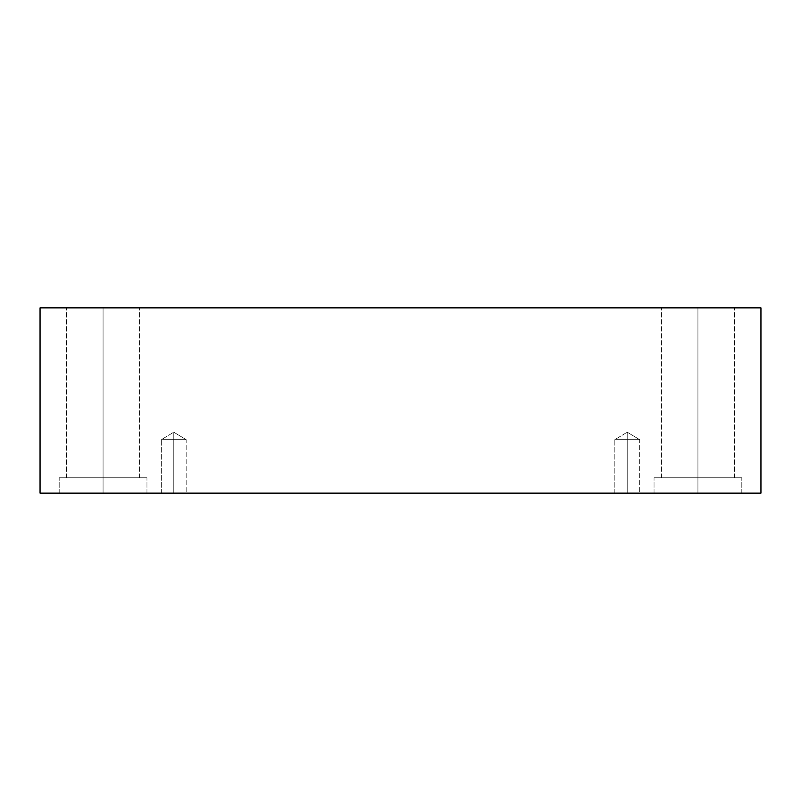 <?xml version="1.0" encoding="UTF-8"?>
<svg xmlns="http://www.w3.org/2000/svg" width="801" height="801" viewBox="0 0 801 801"><rect width="100%" height="100%" fill="white"/><g stroke="black" fill="none" stroke-linecap="round" stroke-linejoin="round"><path stroke-width="0.6" stroke-dasharray="4 3" d="M173.767 439.669L173.767 432.19L173.767 439.669L186.202 439.669L173.767 439.669L186.202 439.669L173.767 439.669L186.202 439.669L173.767 439.669L186.202 439.669L173.767 439.669L173.767 493.146L186.202 493.146L173.767 493.146L186.202 493.146L173.767 493.146L173.767 432.19L173.767 439.669L186.202 439.669L173.767 439.669L186.202 439.669L173.767 439.669L186.202 439.669L173.767 439.669L186.202 439.669L173.767 439.669L173.767 493.146L186.202 493.146L173.767 493.146L186.202 493.146L173.767 493.146L173.767 439.669L173.767 493.146L161.341 493.146L186.202 493.146L161.341 493.146L186.202 493.146L161.341 493.146L173.767 493.146L161.341 493.146L173.767 493.146L173.767 439.669L161.341 439.669L173.767 439.669L161.341 439.669L173.767 439.669L173.767 432.19L173.767 439.669L161.341 439.669L173.767 439.669L161.341 439.669L173.767 439.669L173.767 493.146L161.341 493.146L173.767 493.146L161.341 493.146L173.767 493.146L173.767 439.669L161.341 439.669L173.767 439.669L161.341 439.669L173.767 439.669L173.767 432.19L173.767 439.669L161.341 439.669L173.767 439.669M627.233 439.669L627.233 432.19L627.233 439.669L639.659 439.669L627.233 439.669L639.659 439.669L627.233 439.669L639.659 439.669L627.233 439.669L639.659 439.669L627.233 439.669L627.233 493.146L639.659 493.146L627.233 493.146L639.659 493.146L627.233 493.146L627.233 432.19L627.233 439.669L639.659 439.669L627.233 439.669L639.659 439.669L627.233 439.669L639.659 439.669L627.233 439.669L639.659 439.669L627.233 439.669L627.233 493.146L639.659 493.146L627.233 493.146L639.659 493.146L627.233 493.146L627.233 439.669L627.233 493.146L614.798 493.146L639.659 493.146L614.798 493.146L639.659 493.146L614.798 493.146L627.233 493.146L614.798 493.146L627.233 493.146L627.233 439.669L614.798 439.669L627.233 439.669L614.798 439.669L627.233 439.669L627.233 432.19L627.233 439.669L614.798 439.669L627.233 439.669L614.798 439.669L627.233 439.669L627.233 493.146L614.798 493.146L627.233 493.146L614.798 493.146L627.233 493.146L627.233 439.669L614.798 439.669L627.233 439.669L614.798 439.669L627.233 439.669L627.233 432.19L627.233 439.669L614.798 439.669L627.233 439.669M697.931 477.786L734.497 477.786L697.931 477.786L734.497 477.786L697.931 477.786L697.931 307.854L734.497 307.854L697.931 307.854L734.497 307.854L697.931 307.854L697.931 477.786L741.816 477.786L697.931 477.786L741.816 477.786L697.931 477.786L697.931 493.146L741.816 493.146L697.931 493.146L741.816 493.146L697.931 493.146L697.931 477.786L734.497 477.786L697.931 477.786L734.497 477.786L697.931 477.786L697.931 307.854L734.497 307.854L697.931 307.854L734.497 307.854L697.931 307.854L697.931 477.786L741.816 477.786L697.931 477.786L741.816 477.786L697.931 477.786L697.931 493.146L741.816 493.146L697.931 493.146L741.816 493.146L697.931 493.146L697.931 477.786L741.816 477.786L654.047 477.786L734.497 477.786L697.931 477.786L697.931 493.146L654.047 493.146L741.816 493.146L654.047 493.146L741.816 493.146L654.047 493.146L697.931 493.146L654.047 493.146L697.931 493.146L697.931 477.786L654.047 477.786L697.931 477.786L654.047 477.786L697.931 477.786L661.356 477.786L697.931 477.786L661.356 477.786L697.931 477.786L697.931 307.854L661.356 307.854L734.497 307.854L661.356 307.854L734.497 307.854L697.931 307.854L697.931 477.786L741.816 477.786L654.047 477.786L734.497 477.786L697.931 477.786L697.931 493.146L654.047 493.146L697.931 493.146L654.047 493.146L697.931 493.146L697.931 477.786L654.047 477.786L697.931 477.786L654.047 477.786L697.931 477.786L661.356 477.786L697.931 477.786L661.356 477.786L697.931 477.786L697.931 307.854L661.356 307.854L697.931 307.854L661.356 307.854L697.931 307.854L697.931 477.786M103.069 477.786L139.644 477.786L103.069 477.786L139.644 477.786L103.069 477.786L103.069 307.854L139.644 307.854L103.069 307.854L139.644 307.854L103.069 307.854L103.069 477.786L146.953 477.786L103.069 477.786L146.953 477.786L103.069 477.786L103.069 493.146L146.953 493.146L103.069 493.146L146.953 493.146L103.069 493.146L103.069 477.786L139.644 477.786L103.069 477.786L139.644 477.786L103.069 477.786L103.069 307.854L139.644 307.854L103.069 307.854L139.644 307.854L103.069 307.854L103.069 477.786L146.953 477.786L103.069 477.786L146.953 477.786L103.069 477.786L103.069 493.146L146.953 493.146L103.069 493.146L146.953 493.146L103.069 493.146L103.069 477.786L146.953 477.786L59.184 477.786L139.644 477.786L103.069 477.786L103.069 493.146L59.184 493.146L146.953 493.146L59.184 493.146L146.953 493.146L59.184 493.146L103.069 493.146L59.184 493.146L103.069 493.146L103.069 477.786L59.184 477.786L103.069 477.786L59.184 477.786L103.069 477.786L66.503 477.786L103.069 477.786L66.503 477.786L103.069 477.786L103.069 307.854L66.503 307.854L139.644 307.854L66.503 307.854L139.644 307.854L103.069 307.854L103.069 477.786L146.953 477.786L59.184 477.786L139.644 477.786L103.069 477.786L103.069 493.146L59.184 493.146L103.069 493.146L59.184 493.146L103.069 493.146L103.069 477.786L59.184 477.786L103.069 477.786L59.184 477.786L103.069 477.786L66.503 477.786L103.069 477.786L66.503 477.786L103.069 477.786L103.069 307.854L66.503 307.854L103.069 307.854L66.503 307.854L103.069 307.854L103.069 477.786M40.05 307.854L40.05 493.146L40.05 307.854L760.95 307.854L760.95 493.146L40.05 493.146L760.95 493.146L760.95 307.854L40.05 307.854M103.069 307.854L66.503 307.854L103.069 307.854M697.931 307.854L661.356 307.854L697.931 307.854M186.202 439.669L173.767 432.19L186.202 439.669L186.202 493.146L186.202 439.669M639.659 439.669L627.233 432.19L639.659 439.669L639.659 493.146L639.659 439.669M734.497 477.786L734.497 307.854L734.497 477.786M741.816 493.146L741.816 477.786L741.816 493.146M139.644 477.786L139.644 307.854L139.644 477.786M146.953 493.146L146.953 477.786L146.953 493.146M654.047 493.146L654.047 477.786L654.047 493.146M661.356 477.786L661.356 307.854L661.356 477.786M59.184 493.146L59.184 477.786L59.184 493.146M66.503 477.786L66.503 307.854L66.503 477.786M161.341 493.146L161.341 439.669L173.767 432.19L161.341 439.669L161.341 493.146M614.798 493.146L614.798 439.669L627.233 432.19L614.798 439.669L614.798 493.146"/><path stroke-width="1.2" d="M760.95 307.854L40.05 307.854L40.05 493.146L760.95 493.146L760.95 307.854L760.95 493.146L40.05 493.146L40.05 307.854L760.95 307.854"/></g></svg>
